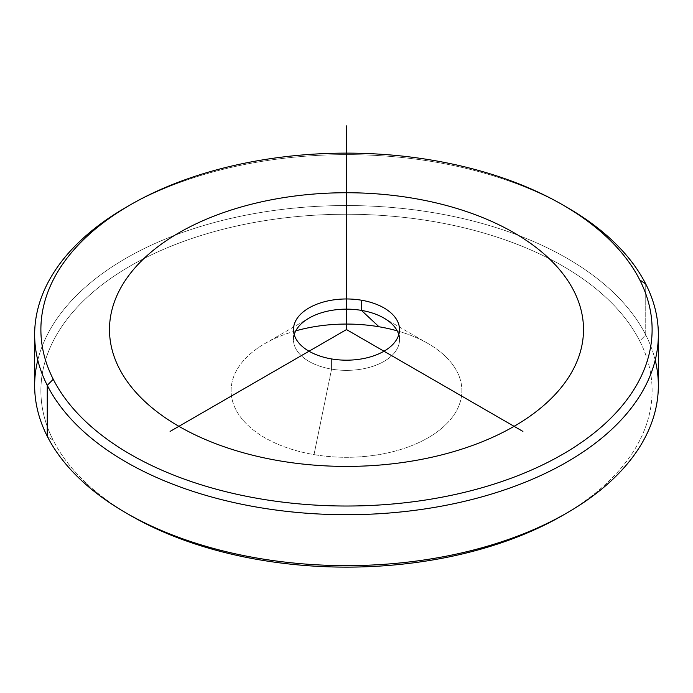 <?xml version="1.0" encoding="UTF-8"?>
<svg xmlns="http://www.w3.org/2000/svg" width="693" height="693" viewBox="0 0 693 693"><rect width="100%" height="100%" fill="white"/><g stroke="black" fill="none" stroke-linecap="round" stroke-linejoin="round"><path stroke-width="0.52" stroke-dasharray="3.46 2.6" d="M295.781 330.847A115.384 66.615 0 0 0 264.908 343.581A115.384 66.615 0 0 0 314.016 454.608L331.575 369.126A53.014 30.605 180 0 1 294.222 334.667A53.014 30.605 0 0 0 293.486 339.761A53.014 30.605 0 0 0 331.575 369.126L314.016 454.608A115.384 66.615 0 0 0 445.738 424.67A115.384 66.615 0 0 0 428.092 343.581A115.384 66.615 0 0 0 397.219 330.847A115.384 66.615 180 0 1 454.062 414.786A115.384 66.615 180 0 1 314.016 454.608A115.384 66.615 180 0 1 231.531 396.327A115.384 66.615 180 0 1 295.781 330.847M398.778 334.667A53.014 30.605 180 0 1 331.575 369.126L331.575 358.939L331.575 369.126A53.014 30.605 0 0 0 399.514 339.761A53.014 30.605 0 0 0 398.778 334.667M564.786 514.171A305.613 176.446 0 0 0 639.752 341.008A305.613 176.446 0 0 0 260.455 221.379A305.613 176.446 0 0 0 53.248 440.358A305.613 176.446 0 0 0 128.214 514.171M655.214 360.126A311.85 180.041 0 0 0 645.737 334.901L639.752 341.008A305.613 176.446 180 0 1 562.603 515.445M130.397 515.445A305.613 176.446 180 0 1 53.248 440.358L47.263 436.278L53.248 440.358A305.613 176.446 180 0 1 260.455 221.379A305.613 176.446 180 0 1 639.752 341.008L645.737 334.901A311.85 180.041 -0 0 0 324.142 206.012A311.85 180.041 -0 0 0 37.786 360.126M34.65 385.594A311.85 180.041 180 0 1 302.148 207.372A311.85 180.041 180 0 1 645.737 334.901L645.737 283.974L645.737 334.901A311.85 180.041 180 0 1 658.35 385.594M564.786 206.081A311.85 180.041 0 0 0 128.214 206.081M125.987 207.354A311.85 180.041 180 0 1 567.013 207.354M264.908 343.581L309.009 318.113M428.092 343.581L383.991 318.113M293.486 329.573L293.486 339.761M399.514 329.573L399.514 339.761"/><path stroke-width="1.04" d="M378.984 326.758A115.384 66.615 0 0 0 295.781 330.847A115.384 66.615 180 0 1 378.984 326.758L361.425 310.386L378.984 326.758A115.384 66.615 180 0 1 397.219 330.847A115.384 66.615 0 0 0 378.984 326.758M294.222 334.667A53.014 30.605 180 0 1 309.009 318.113A53.014 30.605 180 0 1 361.425 310.386A53.014 30.605 180 0 1 383.991 318.113A53.014 30.605 180 0 1 398.778 334.667A53.014 30.605 0 0 0 361.425 310.386A53.014 30.605 0 0 0 294.222 334.667M331.575 358.939A53.014 30.605 180 0 1 293.486 329.573A53.014 30.605 180 0 1 361.425 300.208L361.425 310.386L361.425 300.208A53.014 30.605 180 0 1 399.514 329.573A53.014 30.605 180 0 1 331.575 358.939A53.014 30.605 0 0 0 397.366 338.193A53.014 30.605 0 0 0 361.425 300.208A53.014 30.605 0 0 0 295.634 320.954A53.014 30.605 0 0 0 331.575 358.939M128.214 514.171A305.613 176.446 0 0 0 564.786 514.171M37.786 360.126A311.85 180.041 -0 0 0 47.263 436.278A311.85 180.041 0 0 0 125.987 512.898A311.85 180.041 0 0 0 567.013 512.898A311.85 180.041 0 0 0 655.214 360.126M567.013 512.898L562.603 515.445A305.613 176.446 180 0 1 130.397 515.445L125.987 512.898M658.35 334.667L658.35 385.594A311.85 180.041 180 0 1 390.852 563.807A311.85 180.041 180 0 1 47.263 436.278L47.263 385.351A311.85 180.041 0 0 0 390.852 512.881A311.85 180.041 0 0 0 658.35 334.667A311.85 180.041 0 0 0 645.737 283.974A311.85 180.041 0 0 0 564.786 206.081M47.263 436.278A311.85 180.041 180 0 1 34.65 385.594L34.65 334.667A311.85 180.041 0 0 0 47.263 385.351L47.263 436.278M128.214 206.081A311.85 180.041 0 0 0 34.65 334.667M562.603 204.807L567.013 207.354A311.85 180.041 180 0 1 645.737 283.974A311.85 180.041 180 0 1 434.294 507.432A311.85 180.041 180 0 1 47.263 385.351L53.248 379.253A305.613 176.446 -0 0 0 432.545 498.882A305.613 176.446 -0 0 0 639.752 279.894L645.737 283.974L639.752 279.894A305.613 176.446 0 0 0 562.603 204.807A305.613 176.446 0 0 0 130.397 204.807A305.613 176.446 0 0 0 53.248 379.253L47.263 385.351A311.85 180.041 180 0 1 125.987 207.354L130.397 204.807M639.752 279.894A305.613 176.446 180 0 1 432.545 498.882A305.613 176.446 180 0 1 53.248 379.253A305.613 176.446 180 0 1 260.455 160.265A305.613 176.446 180 0 1 639.752 279.894M522.912 431.418L346.5 329.573L170.088 431.418M346.5 329.573L346.5 125.875M178.915 426.334A237.006 136.833 0 0 0 514.085 426.334A237.006 136.833 0 0 0 514.085 232.813A237.006 136.833 0 0 0 178.915 232.813A237.006 136.833 0 0 0 178.915 426.334"/></g></svg>
